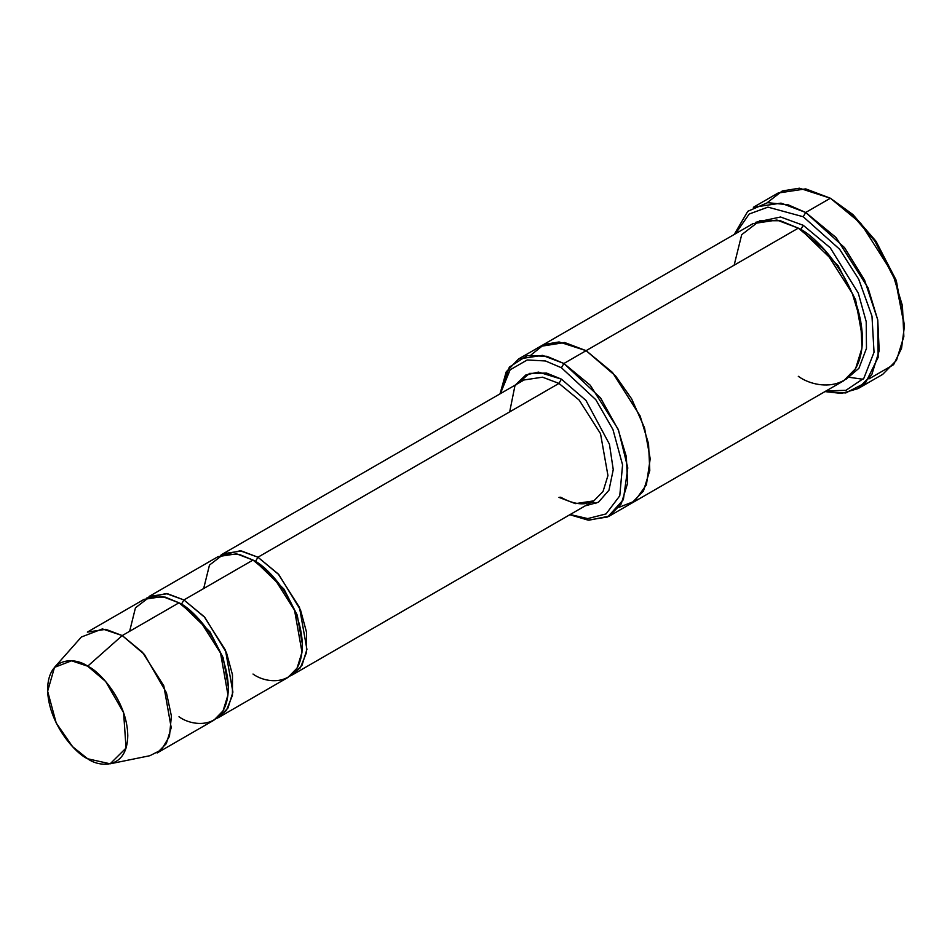 <?xml version="1.0" encoding="UTF-8"?>
<svg xmlns="http://www.w3.org/2000/svg" width="952" height="952" viewBox="0 0 952 952"><rect width="100%" height="100%" fill="white"/><g stroke="black" fill="none" stroke-linecap="round" stroke-linejoin="round"><path stroke-width="1.43" d="M509.677 411.883L514.937 385.738L529.574 373.398L546.555 373.077L561.43 379.146L558.967 383.418L257.944 557.217L255.469 561.49L257.944 557.217L278.198 573.937L299.487 607.447L306.925 649.371L302.022 665.269L292.835 674.635L290.277 675.908L300.38 667.768L306.461 652.632L306.496 632.08L300.499 609.923L278.876 574.675L257.944 557.217L558.967 383.418L579.221 400.149L600.51 433.648L607.947 475.572L603.044 491.47L593.858 500.847L603.044 491.47L607.947 475.572L600.51 433.648L579.221 400.149L558.967 383.418L542.521 377.182L524.076 379.967L542.521 377.182L558.967 383.418L561.43 379.146L538.475 372.089L525.897 374.921L515.365 384.989M904.4 326.441L895.987 279.852L875.78 240.975L852.885 214.533L830.382 198.23L851.1 213.617L874.793 240.975L895.689 281.197L904.4 326.441L901.544 348.325L893.583 364.687L868.902 378.932M803.238 216.747L839.628 249.245L858.692 279.174L871.984 316.159L874.031 352.276L863.845 378.289L845.935 390.332L826.193 390.891L845.935 390.332L863.845 378.289L874.031 352.276L871.984 316.159L858.692 279.174L839.628 249.245L803.238 216.747L767.931 207.131L749.212 214.01L735.468 233.74L749.212 214.01L767.931 207.131L803.238 216.747L805.701 212.475L803.238 216.747M824.956 391.593L845.769 392.95L865.606 382.752L878.149 357.357L877.732 319.836L864.583 280.126L844.531 247.603L805.701 212.475L836.094 237.56L868.034 287.825L877.756 319.967L879.184 350.705L871.83 374.553L858.049 388.606L841.473 393.438L824.956 391.593M561.43 367.758L595.809 399.685L612.945 429.542L622.572 464.862L619.764 495.813L606.067 513.913L587.753 518.59L570.153 514.532L587.753 518.59L606.067 513.913L619.764 495.813L622.572 464.862L612.945 429.542L595.809 399.685L561.43 367.758L545.496 360.975L527.241 359.963L510.141 369.804L500.371 393.652L510.141 369.804L527.241 359.963L545.496 360.975L561.43 367.758L563.905 363.485L561.43 367.758M569.808 514.723L588.074 520.125L607.733 516.948L623.358 499.693L627.796 467.92L618.526 430.268L600.569 397.948L563.905 363.485L590.24 385.215L617.908 428.781L626.345 456.639L627.582 483.271L621.204 503.941L609.256 516.127L588.871 520.208L569.808 514.723M110.158 763.802L149.88 755.709L161.388 749.843L169.468 736.336L171.396 716.011L166.433 692.723L144.347 654.381L122.237 635.567L142.491 652.287L163.792 685.797L171.217 727.721L166.314 743.619L157.128 752.984L213.879 720.224L223.065 710.846L227.968 694.96L220.531 653.036L199.242 619.526L178.988 602.806L122.237 635.567L87.691 666.198L105.66 681.477L123.605 712.643L126.057 748.07L110.158 763.802L87.691 758.792C99.424 767.419 127.235 769.585 127.782 735.634C127.235 701.053 99.424 671.112 87.691 666.198C75.97 657.57 48.147 655.392 47.6 689.343C48.147 723.925 75.97 753.877 87.691 758.792L72.614 746.689L56.204 722.973L47.636 691.223L54.49 667.376L71.578 660.795L87.691 666.198L122.237 635.567L102.411 628.915L81.36 637.019L54.49 667.376M203.657 588.562L209.464 565.095L223.399 554.373L239.19 554.373L253.006 560.062L183.915 599.95L204.18 616.67L225.469 650.18L232.907 692.104L228.004 708.002L218.817 717.38L216.259 718.653L226.362 710.513L232.431 695.365L232.478 674.813L226.481 652.656L204.847 617.42L183.915 599.95L181.451 604.222L209.975 631.854L223.22 657.88L228.313 686.82L223.22 657.88L209.975 631.854L181.451 604.222L183.915 599.95L166.195 593.524L146.644 598.07M180.237 603.544L181.451 604.222L180.237 603.544M129.639 631.295L135.446 607.828L149.381 597.106L165.172 597.106L178.988 602.806C193.423 608.852 227.659 645.706 228.337 688.272C227.659 730.065 193.423 727.387 178.988 716.761M255.469 561.49L283.993 589.121L297.238 615.147L302.343 644.087L297.238 615.147L283.993 589.121L255.469 561.49M257.944 557.217L240.225 550.792L220.674 555.337L223.054 553.755L241.499 550.982L257.944 557.217M849.601 377.349L863.048 379.265M858.049 388.606L882.718 374.362L896.498 360.308L903.853 336.461L902.437 305.723L892.702 273.581L860.763 223.315L830.382 198.23L805.701 212.475L830.382 198.23L805.701 188.877L778.034 193.054L753.365 207.298L781.033 203.121L805.701 212.475L787.958 204.728L767.621 202.669L747.772 211.296L734.23 234.454M803.238 225.303L800.775 229.575L838.177 265.751L855.598 299.82L862.441 337.817L855.598 299.82L838.177 265.751L800.775 229.575L803.238 225.303L780.581 216.996L755.471 222.351L780.581 216.996L803.238 225.303L830.239 247.77L858.264 293.061L866.213 321.657L866.475 348.361L858.93 368.293L846.066 379.253L858.93 368.293L866.475 348.361L866.213 321.657L858.264 293.061L830.239 247.77L803.238 225.303M799.549 228.885L800.775 229.575L799.549 228.885M734.147 265.191L741.703 234.68L759.815 220.745L780.342 220.745L798.3 228.147L563.905 363.485L586.111 350.657L612.445 372.399L640.125 415.953L648.55 443.81L649.788 470.455L643.409 491.125L631.473 503.31L643.409 491.113L649.788 470.455L648.55 443.81L640.125 415.953L612.445 372.399L586.111 350.657L798.3 228.147L776.915 220.043L752.937 223.66L540.748 346.171L564.726 342.553L586.111 350.657L564.512 342.518L540.343 346.397L564.726 342.553L586.111 350.657L615.623 376.004L631.628 398.828L644.528 427.876L650.204 458.757L646.408 484.818L634.675 501.168L618.978 507.321M609.256 516.127L631.069 503.537M631.473 503.31L843.662 380.8L855.61 368.614L861.988 347.944L860.751 321.3L852.314 293.442L824.634 249.888L798.3 228.147C817.066 236.001 861.584 283.934 862.452 339.269C861.584 393.592 817.066 390.118 798.3 376.302M218.817 717.38L287.897 677.491L297.084 668.114L301.998 652.215L294.561 610.292L273.272 576.781L253.006 560.062L236.56 553.826L218.115 556.611L149.024 596.499L167.469 593.715L183.915 599.95L253.006 560.062C267.441 566.107 301.677 602.973 302.355 645.539C301.677 687.332 267.441 684.655 253.006 674.028M561.43 379.146L585.98 400.459L609.447 444.215L613.243 469.633L608.971 490.22L598.415 502.239L585.159 505.869L598.415 502.239L608.971 490.22L613.243 469.633L609.447 444.215L585.98 400.459L561.43 379.146M592.013 501.906L595.845 503.572M618.978 507.333L634.675 501.168L646.408 484.818L650.204 458.757L644.528 427.876L631.628 398.828L615.623 376.004L586.111 350.657L559.062 341.947L544.104 344.493L531.026 354.965M500.026 393.854L506.202 371.863L518.543 358.987L542.521 355.37L563.905 363.485L546.841 356.298L527.313 355.584L509.368 367.067L500.026 393.854M767.169 202.728L782.27 190.971L799.406 188.198L830.382 198.23L853.063 214.7L876.173 241.534L896.379 280.971L904.388 325.001M87.346 632.104L105.791 629.332L122.237 635.567L178.988 602.806L162.542 596.559L144.097 599.343L87.346 632.104M593.858 500.847L575.413 503.632L558.967 497.384L560.704 497.218C569.677 502.287 577.781 504.429 585.004 503.656L593.858 500.847L292.835 674.635M223.054 553.755L524.076 379.967M518.543 358.987L540.748 346.171"/></g></svg>
